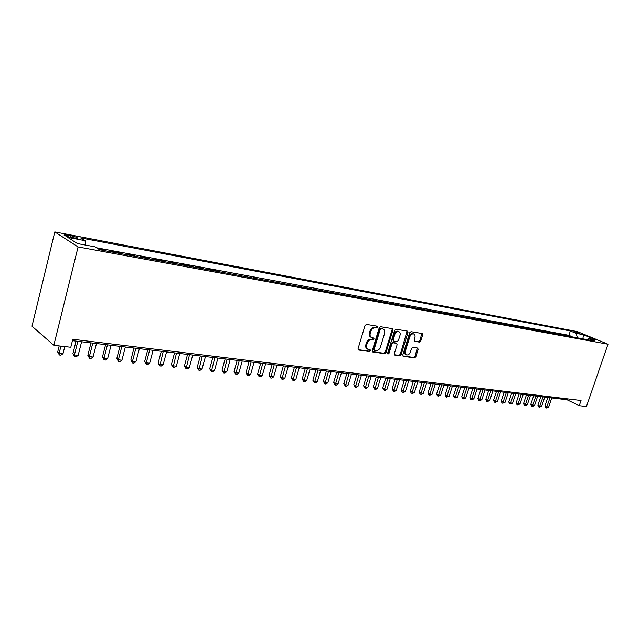 <?xml version="1.0" encoding="UTF-8"?>
<svg xmlns="http://www.w3.org/2000/svg" width="640" height="640" viewBox="0 0 640 640"><rect width="100%" height="100%" fill="white"/><g stroke="black" fill="none" stroke-linecap="round" stroke-linejoin="round"><path stroke-width="0.96" d="M377.696 327.192L377.344 326.208L366.44 324.424L365.024 325.544L358.072 348.608L358.712 350.032L369.56 351.552L370.536 350.768L370.192 349.808L368.256 349.48C366.68 348.752 366.152 347.28 366.68 345.064L367.256 343.16C368.208 340.72 369.696 339.528 371.744 339.576L373.136 339.784L374.112 339.008L373.76 338.032L371.872 337.704C370.272 336.968 369.736 335.48 370.264 333.224L370.848 331.312C371.792 328.864 373.288 327.68 375.328 327.744L376.72 327.968L377.696 327.192M371.192 337.344L371.056 337.272C369.456 336.544 368.92 335.056 369.456 332.8L370.032 330.888C370.984 328.448 372.472 327.264 374.512 327.328L375.904 327.56L376.864 326.128M358.136 349.624L368.752 351.112L369.728 349.728M367.552 349.096L367.448 349.04C365.872 348.32 365.352 346.848 365.872 344.632L366.448 342.728C367.392 340.288 368.888 339.096 370.928 339.152L372.32 339.36L373.296 337.952M574.008 331.416L579.928 333.616L574.008 331.416M419.448 342.112L420.76 341.032L422.688 334.872L422.24 333.52L411.008 331.688L409.672 332.768L402.8 354.936L403.248 356.264L414.528 357.864L415.84 356.784L418.16 349.376L417.712 348.048L412.864 347.312L411.536 348.392L410.384 352.088C409.504 354.248 408.208 355.192 406.504 354.92C405.264 354.344 404.864 353.16 405.312 351.352L409.832 336.776C410.704 334.632 411.992 333.688 413.68 333.952C414.944 334.536 415.352 335.744 414.904 337.576L414.144 340L414.6 341.352L419.448 342.112L418.624 341.696L419.936 340.624L421.8 333.44M78.08 246.936L53.832 345.296L70.792 347.248L72.784 339.28L581.04 400.504L579.256 405.68L586.432 406.504L608 344.216L78.08 246.936L54.792 231.928L577.4 331.616L608 344.216M392.928 330.056L392.336 328.64L380.608 326.736L379.216 327.84L372.288 350.616L372.776 351.992L384.664 353.672L386.024 352.56L392.928 330.056L392.112 329.648L392.032 328.592M396.008 329.24L407.536 331.128L408 332.496L401.128 354.696L399.792 355.792L394.792 355.08L394.328 353.736L397.12 344.696L396.528 343.312L393.272 342.824L391.912 343.92L389 353.376L387.96 354.12L387.632 353.176L394.648 330.336L396.008 329.24M571.496 336.736L568.72 336.224M564.584 335.456L561.744 334.936M557.568 334.168L554.672 333.632M550.456 332.856L547.496 332.312M543.24 331.52L540.216 330.968M535.92 330.176L532.832 329.608M528.488 328.8L525.336 328.224M520.952 327.416L517.736 326.824M513.296 326L510.016 325.4M505.536 324.568L502.176 323.952M497.656 323.12L494.224 322.488M489.648 321.64L486.152 321M481.528 320.144L477.952 319.488M473.28 318.624L469.624 317.952M464.904 317.08L461.168 316.392M456.392 315.512L452.576 314.808M447.752 313.92L443.848 313.2M438.968 312.296L434.984 311.56M430.048 310.656L425.976 309.904M420.984 308.984L416.816 308.216M411.768 307.28L407.512 306.496M402.408 305.56L398.048 304.752M392.888 303.8L388.432 302.976M383.208 302.016L378.648 301.176M373.368 300.2L368.704 299.344M363.36 298.36L358.592 297.48M353.176 296.48L348.296 295.576M342.816 294.568L337.824 293.648M332.28 292.624L327.176 291.688M321.56 290.648L316.328 289.688M310.648 288.64L305.296 287.648M299.536 286.592L294.056 285.576M288.232 284.504L282.624 283.472M276.712 282.384L270.968 281.32M264.984 280.216L259.104 279.136M253.04 278.016L247.016 276.904M240.872 275.776L234.704 274.632M228.472 273.488L222.152 272.32M215.84 271.16L215.944 270.768L208.248 269.352L209.36 269.96M202.96 268.784L203.064 268.392L195.216 266.944L196.32 267.56M189.824 266.36L189.936 265.968L181.928 264.488L183.016 265.104M176.44 263.896L176.544 263.496L168.384 261.992L169.456 262.608M162.784 261.376L162.888 260.976L154.568 259.44L155.624 260.056M148.856 258.808L148.96 258.4L140.472 256.832L141.512 257.456M134.648 256.184L134.752 255.776L126.08 254.176L127.112 254.8M120.144 253.512L120.248 253.096L111.4 251.464L112.416 252.088M105.344 250.784L105.448 250.368L98.576 249.096M71.088 237.44L77.504 238.376C78.032 237.736 75.76 236.832 70.696 235.664L64.24 234.72C63.696 235.36 65.976 236.272 71.088 237.44M571.592 336.456L568.88 335.32L570.352 330.976L80.656 237.912L85.072 240.664L85.608 245.08M570.352 330.976L576.048 333.328L583.536 334.744L596.104 339.928L588.624 338.536L594.52 340.976L99.584 249.72L94.92 246.816L77.448 243.568L67.808 237.408L85.072 240.664M105.448 250.368L106.456 250.992M120.248 253.096L121.272 253.72M134.752 255.776L135.792 256.4M148.96 258.4L150.016 259.024M162.888 260.976L163.96 261.592M176.544 263.496L177.624 264.112M189.936 265.968L191.032 266.584M203.064 268.392L204.168 269.008M215.944 270.768L217.064 271.384M228.576 273.104L229.712 273.712M240.976 275.392L242.12 276M253.144 277.64L254.296 278.248M265.088 279.848L266.248 280.456M276.816 282.016L277.984 282.616M288.336 284.144L289.512 284.744M299.64 286.232L300.824 286.824M310.752 288.28L311.944 288.88M321.664 290.296L322.856 290.888M332.384 292.28L333.592 292.864M342.92 294.224L344.128 294.808M353.28 296.136L354.496 296.72M363.456 298.016L364.68 298.6M373.472 299.864L374.696 300.448M383.312 301.68L384.536 302.264M392.992 303.472L394.224 304.048M402.504 305.224L403.744 305.8M411.872 306.96L413.112 307.528M421.088 308.656L422.328 309.232M430.152 310.336L431.392 310.904M439.072 311.976L440.32 312.544M447.848 313.6L449.104 314.168M456.496 315.2L457.744 315.76M465 316.768L466.256 317.328M473.376 318.312L474.632 318.872M481.624 319.84L482.888 320.392M489.752 321.336L491.008 321.896M497.752 322.816L499.016 323.368M505.632 324.272L506.896 324.824M513.4 325.704L514.656 326.256M521.048 327.12L522.312 327.664M528.584 328.512L529.848 329.056M536.016 329.88L537.28 330.424M543.336 331.232L544.6 331.776M550.552 332.568L551.816 333.104M557.664 333.88L558.928 334.416M564.68 335.176L565.944 335.712M568.88 335.32L96.44 247.76M53.832 345.296L32 326.208L54.792 231.928M72.432 340.664L567.024 399.768L579.256 405.68M567.336 398.856L567.024 399.768M588.624 338.536L586.872 339.568M577.568 337.856L576.048 333.328M583.536 334.744L582.84 338.824M372.344 351.616L383.848 353.24L385.216 352.128L392.112 329.648M381.168 328.688L380.2 329.464L374.12 349.432L374.456 350.392L376.008 350.624C378.024 350.656 379.496 349.464 380.424 347.064L384.576 333.472C385.112 331.224 384.584 329.736 382.992 329.016L380.352 328.272L379.384 329.048L380.2 329.464M373.744 349.984L373.312 349L379.384 329.048M382.808 328.92L381.8 328.512L382.624 328.92M380.352 328.272L381.8 328.512M394.376 354.72L398.976 355.36L400.312 354.272L407.112 331.048M396.024 343.016L392.448 342.4L391.088 343.496L388.192 352.944L389 353.376M387.592 353.656L388.192 352.944M400.016 335.288C400.472 333.432 400.048 332.208 398.744 331.616C397.008 331.336 395.704 332.288 394.816 334.464L393.208 339.68L393.808 341.08L397.064 341.576L398.416 340.48L400.016 335.288M398.416 331.448L397.92 331.2C396.184 330.928 394.88 331.88 393.992 334.056L394.816 334.464M393.488 340.952L392.392 339.264L393.992 334.056M414.2 341.008L418.624 341.696M413.312 333.776L412.848 333.544C411.16 333.28 409.88 334.224 409.008 336.368L409.832 336.776M406 354.656L405.688 354.488C404.448 353.92 404.048 352.728 404.488 350.928L409.008 336.368M402.848 355.904L413.712 357.432L415.024 356.352L417.288 347.976M59.176 345.912L57.68 351.968L59.152 353.264L63 353.688L64.768 346.56M60.928 346.112L59.152 353.264L59.376 354.984L57.68 351.968M63 353.688L60.912 355.152L59.376 354.984M76.056 341.096L72.912 353.656L74.416 354.944L78.176 355.36L81.6 341.76M77.832 341.304L74.416 354.944L74.6 356.64L72.912 353.656M78.176 355.36L76.112 356.8L74.6 356.64M90.984 342.88L87.832 355.312L89.368 356.592L93.056 357L96.472 343.536M92.784 343.096L89.368 356.592L89.52 358.264L87.832 355.312M93.056 357L91 358.424L89.52 358.264M105.608 344.624L102.456 356.928L104.016 358.2L107.632 358.6L111.056 345.28M107.44 344.848L104.016 358.2L104.144 359.856L102.456 356.928M107.632 358.6L105.592 360.016L104.144 359.856M119.944 346.336L116.792 358.52L118.376 359.784L121.92 360.168L125.344 346.984M121.8 346.56L118.376 359.784L118.472 361.416L116.792 358.52M121.92 360.168L119.888 361.568L118.472 361.416M133.992 348.016L130.848 360.072L132.456 361.328L135.928 361.712L139.352 348.656M135.872 348.24L132.456 361.328L132.52 362.944L130.848 360.072M135.928 361.712L133.912 363.096L132.52 362.944M147.776 349.664L144.632 361.6L146.256 362.848L149.664 363.224L153.088 350.296M149.68 349.896L146.256 362.848L146.304 364.448L144.632 361.6M149.664 363.224L147.664 364.592L146.304 364.448M161.288 351.28L158.144 363.096L159.792 364.336L163.136 364.704L166.56 351.912M163.216 351.512L159.816 365.912L158.144 363.096M163.136 364.704L161.152 366.064L159.816 365.912M174.552 352.864L171.408 364.568L173.072 365.8L176.352 366.16L179.768 353.488M176.488 353.096L173.072 367.36L171.408 364.568M176.352 366.16L174.376 367.504L173.072 367.36M187.552 354.416L184.416 366.008L186.104 367.232L189.32 367.584L192.736 355.04M189.52 354.656L186.072 368.776L184.416 366.008M189.32 367.584L187.36 368.912L186.072 368.776M200.32 355.944L197.184 367.416L198.888 368.64L202.048 368.984L205.456 356.56M202.296 356.184L198.832 370.16L197.184 367.416M202.048 368.984L200.096 370.304L198.832 370.16M212.848 357.44L209.712 368.808L211.432 370.016L214.536 370.36L217.944 358.048M214.84 357.68L211.36 371.528L209.712 368.808M214.536 370.36L212.6 371.664L211.36 371.528M225.144 358.912L222.008 370.168L223.752 371.376L226.8 371.704L230.2 359.512M227.152 359.152L223.656 372.864L222.008 370.168M226.8 371.704L224.872 373L223.656 372.864M237.216 360.352L234.088 371.504L235.848 372.704L238.832 373.032L242.232 360.952M239.24 360.592L235.728 374.176L234.088 371.504M238.832 373.032L236.92 374.312L235.728 374.176M249.072 361.768L245.944 372.824L247.72 374.008L250.656 374.328L254.048 362.368M251.112 362.016L247.584 375.472L245.944 372.824M250.656 374.328L248.752 375.6L247.584 375.472M260.712 363.16L257.592 374.112L259.384 375.288L262.264 375.608L265.648 363.752M262.768 363.408L259.224 376.736L257.592 374.112M262.264 375.608L260.376 376.864L259.224 376.736M272.152 364.528L269.04 375.376L270.832 376.552L273.664 376.864L277.048 365.112M274.216 364.776L270.664 377.984L269.04 375.376M273.664 376.864L271.792 378.104L270.664 377.984M283.384 365.872L280.28 376.624L282.088 377.792L284.872 378.096L288.248 366.448M285.464 366.12L281.896 379.208L280.28 376.624M284.872 378.096L283.008 379.328L281.896 379.208M294.424 367.192L291.32 377.848L293.144 379.008L295.88 379.304L299.248 367.768M296.52 367.44L292.936 380.408L291.32 377.848M295.88 379.304L294.032 380.528L292.936 380.408M305.272 368.488L302.176 379.048L304.016 380.2L306.704 380.496L310.064 369.056M307.376 368.736L303.784 381.584L302.176 379.048M306.704 380.496L304.864 381.704L303.784 381.584M315.936 369.76L312.848 380.232L314.696 381.376L317.336 381.664L320.688 370.328M318.048 370.016L314.448 382.752L312.848 380.232M317.336 381.664L315.504 382.864L314.448 382.752M326.424 371.016L323.336 381.392L325.192 382.528L327.792 382.816L331.136 371.576M328.544 371.264L324.936 383.888L323.336 381.392M327.792 382.816L325.976 384L324.936 383.888M336.728 372.248L333.648 382.536L335.512 383.664L338.064 383.944L341.408 372.808M338.856 372.496L335.24 385.016L333.648 382.536M338.064 383.944L336.264 385.12L335.24 385.016M346.864 373.456L343.792 383.656L345.664 384.784L348.176 385.056L351.504 374.008M349 373.712L345.376 386.112L343.792 383.656M348.176 385.056L346.384 386.224L345.376 386.112M356.832 374.648L353.768 384.76L355.648 385.88L358.112 386.152L361.44 375.2M358.976 374.904L355.344 387.2L353.768 384.76M358.112 386.152L356.336 387.312L355.344 387.2M366.632 375.816L363.576 385.848L365.464 386.96L367.896 387.224L371.208 376.368M368.784 376.08L365.152 388.264L363.576 385.848M367.896 387.224L366.12 388.376L365.152 388.264M376.272 376.968L373.224 386.92L375.12 388.024L377.512 388.288L380.824 377.512M378.432 377.232L374.792 389.32L373.224 386.92M377.512 388.288L375.752 389.424L374.792 389.32M385.76 378.104L382.72 387.968L384.624 389.064L386.976 389.328L390.272 378.648M387.928 378.36L384.288 390.352L382.72 387.968M386.976 389.328L385.224 390.456L384.288 390.352M395.096 379.224L392.064 389L393.976 390.096L396.288 390.352L399.576 379.76M397.264 379.48L393.624 391.368L392.064 389M396.288 390.352L394.552 391.472L393.624 391.368M404.288 380.32L401.264 390.024L403.176 391.104L405.456 391.36L408.736 380.848M406.456 380.576L402.816 392.368L402.048 391.936L401.264 390.024M405.456 391.36L403.72 392.464L402.816 392.368M413.328 381.4L410.312 391.024L412.232 392.104L414.472 392.352L417.744 381.928M415.504 381.656L411.856 393.352L411.088 392.92L410.312 391.024M414.472 392.352L412.752 393.448L411.856 393.352M422.232 382.464L419.224 392.008L421.144 393.08L423.352 393.328L426.616 382.984M424.408 382.728L420.76 394.32L419.992 393.888L419.224 392.008M423.352 393.328L421.64 394.416L420.76 394.32M430.992 383.512L427.992 392.984L429.92 394.048L432.096 394.288L435.352 384.032M433.176 383.768L429.528 395.272L428.752 394.848L427.992 392.984M432.096 394.288L429.528 395.272M439.624 384.544L436.632 393.936L438.56 395L440.704 395.232L443.944 385.056M441.808 384.8L438.16 396.216L437.384 395.792L436.632 393.936M440.704 395.232L438.16 396.216M448.12 385.56L445.136 394.88L447.072 395.936L449.176 396.168L452.416 386.072M450.312 385.816L446.656 397.144L445.88 396.72L445.136 394.88M449.176 396.168L446.656 397.144M456.48 386.56L453.512 395.808L455.448 396.856L457.52 397.088L460.752 387.064M458.68 386.816L455.024 398.048L454.248 397.632L453.512 395.808M457.52 397.088L455.024 398.048M464.728 387.544L461.76 396.72L463.704 397.768L465.744 397.992L468.96 388.048M466.92 387.808L463.272 398.952L462.496 398.528L461.76 396.72M465.744 397.992L463.272 398.952M472.84 388.512L469.888 397.624L471.832 398.656L473.848 398.88L477.056 389.016M475.04 388.776L471.392 399.832L470.616 399.416L469.888 397.624M473.848 398.88L471.392 399.832M480.84 389.464L477.896 398.512L479.84 399.536L481.824 399.76L485.024 389.968M483.04 389.728L479.392 400.704L478.616 400.288L477.896 398.512M481.824 399.76L479.392 400.704M488.72 390.408L485.784 399.384L487.728 400.408L489.688 400.624L492.872 390.904M490.92 390.672L487.272 401.56L486.496 401.152L485.784 399.384M489.688 400.624L487.272 401.56M496.488 391.336L493.552 400.24L495.504 401.264L497.432 401.472L500.616 391.832M498.688 391.6L495.04 402.408L494.264 402L493.552 400.24M497.432 401.472L495.04 402.408M504.136 392.248L501.216 401.096L503.168 402.104L505.064 402.312L508.24 392.744M506.344 392.512L502.696 403.24L501.92 402.832L501.216 401.096M505.064 402.312L502.696 403.24M511.68 393.152L508.768 401.928L510.72 402.936L512.592 403.144L515.752 393.64M513.888 393.416L510.24 404.064L509.464 403.656L508.768 401.928M512.592 403.144L510.24 404.064M519.112 394.04L516.208 402.752L518.168 403.752L520.008 403.96L523.16 394.528M521.32 394.304L517.68 404.872L516.896 404.472L516.208 402.752M520.008 403.96L517.68 404.872M526.44 394.92L523.544 403.568L525.504 404.56L527.32 404.76L530.464 395.4M528.648 395.184L525.008 405.672L524.232 405.272L523.544 403.568M527.32 404.76L525.008 405.672M533.664 395.784L530.784 404.368L532.736 405.36L534.536 405.552L537.664 396.256M535.872 396.048L532.24 406.456L531.456 406.056L530.784 404.368M534.536 405.552L532.24 406.456M540.792 396.632L537.912 405.16L539.872 406.144L541.64 406.336L544.76 397.104M543 396.896L539.368 407.232L538.584 406.84L537.912 405.16M541.64 406.336L539.368 407.232M547.816 397.472L544.952 405.936L546.904 406.92L548.648 407.112L551.76 397.944M550.024 397.736L546.392 408L545.616 407.608L544.952 405.936M548.648 407.112L546.392 408M66.92 236.384L67.256 235.008M70.296 237.28L70.696 235.664M374.512 327.328L375.328 327.744M370.032 330.888L370.848 331.312M369.456 332.8L370.264 333.224M372.32 339.36L373.136 339.784M370.928 339.152L371.744 339.576M366.448 342.728L367.256 343.16M365.872 344.632L366.68 345.064M368.752 351.112L369.56 351.552M358.232 349.768L358.712 350.032M375.904 327.56L376.72 327.968M385.216 352.128L386.024 352.56M383.848 353.24L384.664 353.672M372.456 351.776L372.912 352.024M373.312 349L374.12 349.432M407.176 332.088L408 332.496M400.312 354.272L401.128 354.696M398.976 355.36L399.792 355.792M394.488 354.88L394.92 355.112M395.712 342.888L396.528 343.312M392.448 342.4L393.272 342.824M391.088 343.496L391.912 343.92M392.392 339.264L393.208 339.68M404.488 350.928L405.312 351.352M417.336 348.96L418.16 349.376M415.024 356.352L415.84 356.784M413.712 357.432L414.528 357.864M402.96 356.08L403.376 356.296M421.856 334.464L422.688 334.872M419.936 340.624L420.76 341.032M64.128 235.192L64.24 234.72M373.648 349.96L374.304 350.312M382.176 328.6L382.992 329.016M395.832 342.92L396.648 343.344M397.92 331.2L398.744 331.616M412.848 333.544L413.68 333.952"/></g></svg>

